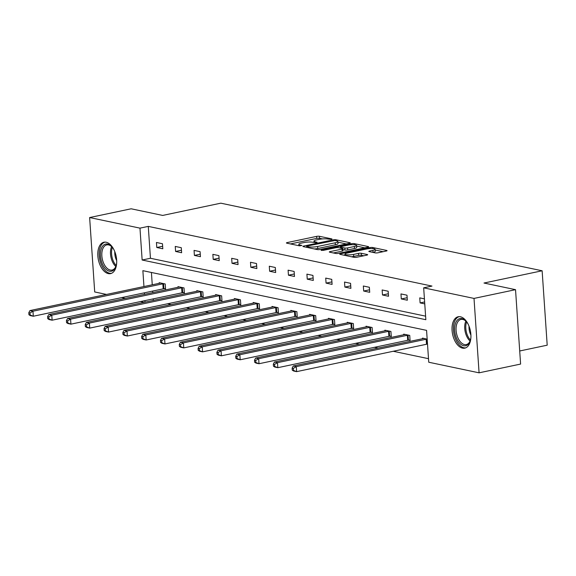 <?xml version="1.0" encoding="UTF-8"?>
<svg xmlns="http://www.w3.org/2000/svg" width="576" height="576" viewBox="0 0 576 576"><rect width="100%" height="100%" fill="white"/><g stroke="black" fill="none" stroke-linecap="round" stroke-linejoin="round"><path stroke-width="0.86" d="M331.668 239.35L331.978 238.939L319.406 236.29A2.016 0.403 -3.9 0 0 316.591 236.383L287.244 242.568A2.016 0.403 -3.9 0 0 286.416 242.957A2.016 0.403 -3.9 0 0 286.798 243.166L299.376 245.808L301.925 245.47L300.031 244.987A6.458 1.289 -3.9 0 1 298.8 244.325A6.458 1.289 -3.9 0 1 301.457 243.086L303.905 242.575A6.458 1.289 -3.9 0 1 312.912 242.273L316.505 242.546L317.088 242.28L315.194 241.79A6.458 1.289 -3.9 0 1 313.963 241.128A6.458 1.289 -3.9 0 1 316.62 239.897L319.068 239.378A6.458 1.289 -3.9 0 1 328.068 239.076L331.668 239.35M462.542 348.134A16.042 9.065 78.1 0 1 452.268 332.395A16.042 9.065 78.1 0 1 458.165 316.757A16.042 9.065 78.1 0 1 460.404 316.764A16.042 9.065 78.1 0 1 470.678 332.51A16.042 9.065 78.1 0 1 464.782 348.149A16.042 9.065 78.1 0 1 462.542 348.134M108.31 273.607A16.042 9.065 78.1 0 1 98.035 257.868A16.042 9.065 78.1 0 1 103.932 242.222A16.042 9.065 78.1 0 1 106.171 242.237A16.042 9.065 78.1 0 1 116.446 257.976A16.042 9.065 78.1 0 1 110.549 273.622A16.042 9.065 78.1 0 1 108.31 273.607M375.192 252.871A2.016 0.403 -3.9 0 0 378.007 252.778L386.237 251.035A2.016 0.403 -3.9 0 0 387.072 250.654A2.016 0.403 -3.9 0 0 386.683 250.445L372.722 247.507A2.016 0.403 -3.9 0 0 369.907 247.601L340.56 253.786A2.016 0.403 -3.9 0 0 339.732 254.174A2.016 0.403 -3.9 0 0 340.114 254.383L354.082 257.321A2.016 0.403 -3.9 0 0 356.897 257.227L366.84 255.132A2.016 0.403 -3.9 0 0 367.668 254.743A2.016 0.403 -3.9 0 0 367.286 254.534L361.31 253.282A2.016 0.403 -3.9 0 0 358.495 253.375L353.563 254.412A5.4 1.08 -3.9 0 1 347.983 254.873A5.4 1.08 -3.9 0 1 345.01 254.117A5.4 1.08 -3.9 0 1 347.234 253.08L366.552 249.005A5.4 1.08 -3.9 0 1 372.132 248.551A5.4 1.08 -3.9 0 1 375.106 249.307A5.4 1.08 -3.9 0 1 372.881 250.337L369.662 251.021A2.016 0.403 -3.9 0 0 368.834 251.402A2.016 0.403 -3.9 0 0 369.216 251.611L375.192 252.871M106.51 294.437L94.702 291.953L89.633 217.548L131.148 208.793L162.684 215.431L220.81 203.177L542.131 270.778L483.998 283.032L515.527 289.67L474.012 298.418L479.081 372.823L428.746 362.232L426.571 330.365L142.87 270.67L143.95 286.546M89.633 217.548L139.968 228.139L142.142 260.014L425.844 319.702L423.67 287.827L474.012 298.418M423.67 287.827L431.971 286.078L148.277 226.39L139.968 228.139M349.43 243.295A2.016 0.403 -3.9 0 0 350.266 242.906A2.016 0.403 -3.9 0 0 349.877 242.705L335.916 239.767A2.016 0.403 -3.9 0 0 333.101 239.861L303.754 246.046A2.016 0.403 -3.9 0 0 302.926 246.434A2.016 0.403 -3.9 0 0 303.307 246.636L317.275 249.574A2.016 0.403 -3.9 0 0 320.09 249.48L349.43 243.295M354.319 243.634L368.28 246.571A2.016 0.403 -3.9 0 1 368.669 246.78A2.016 0.403 -3.9 0 1 367.834 247.169L338.494 253.354A2.016 0.403 -3.9 0 1 335.678 253.447L329.702 252.187A2.016 0.403 -3.9 0 1 329.321 251.986A2.016 0.403 -3.9 0 1 330.149 251.597L342.05 249.091A2.016 0.403 -3.9 0 0 342.878 248.702A2.016 0.403 -3.9 0 0 342.497 248.494L338.53 247.658A2.016 0.403 -3.9 0 0 335.714 247.759L323.33 250.366L321.091 250.294L321.674 250.02L351.504 243.727A2.016 0.403 -3.9 0 1 354.319 243.634L354.391 244.735M515.527 289.67L520.603 364.068L479.081 372.823M519.71 350.978L547.2 345.182L542.131 270.778M408.722 340.157L410.069 340.438L409.73 335.412L403.697 334.145L403.74 334.771M371.102 332.237L372.456 332.525L372.11 327.499L366.084 326.225L366.127 326.851M333.482 324.324L334.836 324.612L334.49 319.579L328.464 318.312L328.507 318.938M295.87 316.411L297.216 316.692L296.878 311.666L290.844 310.399L290.887 311.026M258.25 308.498L259.596 308.779L259.258 303.754L253.231 302.486L253.267 303.113M220.63 300.578L221.983 300.866L221.638 295.841L215.611 294.566L215.654 295.193M183.017 292.666L184.363 292.954L184.018 287.921L177.991 286.654L178.034 287.28M151.416 272.47L152.258 284.796M152.683 291.074L152.784 292.601M153.216 298.879L153.317 300.413M167.551 303.782L171.238 304.56M186.358 307.742L190.044 308.513M205.171 311.695L208.858 312.473M223.978 315.655L227.664 316.433M242.784 319.615L246.478 320.386M261.598 323.568L265.284 324.346M280.404 327.528L284.09 328.306M299.21 331.481L302.904 332.258M318.024 335.441L321.71 336.218M336.83 339.401L340.517 340.171M355.637 343.354L359.33 344.131M374.45 347.314L378.137 348.091M393.257 351.274L428.501 358.682M164.203 288.706L165.557 288.994L165.211 283.968L159.185 282.701L159.228 283.32M201.823 296.626L203.17 296.906L202.831 291.881L196.798 290.614L196.841 291.24M239.443 304.538L240.79 304.819L240.444 299.794L234.418 298.526L234.461 299.153M277.056 312.451L278.41 312.739L278.064 307.706L272.038 306.439L272.081 307.066M314.676 320.371L316.022 320.652L315.684 315.626L309.658 314.359L309.694 314.978M352.296 328.284L353.642 328.565L353.304 323.539L347.27 322.272L347.314 322.898M389.916 336.197L391.262 336.478L390.917 331.452L384.89 330.185L384.934 330.811M423.857 338.386L423.684 338.45A2.059 0.41 176.1 0 1 423.151 338.602L293.278 365.983L296.294 366.617L426.168 339.235A2.059 0.41 176.1 0 1 426.874 339.12L422.51 338.098L422.554 338.724M144.122 302.35L140.436 301.579M125.316 298.397L121.63 297.619M144.382 292.824L144.482 294.358M144.914 300.636L145.015 302.162M148.277 226.39L150.444 258.264L425.599 316.152M150.444 258.264L142.142 260.014M424.764 303.89L420.106 302.911L419.767 297.878L424.426 298.858M407.326 300.218L401.299 298.951L400.961 293.926L406.987 295.193L407.326 300.218M388.519 296.266L382.493 294.991L382.147 289.966L388.174 291.233L388.519 296.266M369.713 292.306L363.679 291.038L363.341 286.006L369.367 287.28L369.713 292.306M350.899 288.346L344.873 287.078L344.527 282.053L350.561 283.32L350.899 288.346M332.093 284.393L326.066 283.118L325.721 278.093L331.747 279.36L332.093 284.393M313.286 280.433L307.253 279.166L306.914 274.14L312.941 275.407L313.286 280.433M294.473 276.473L288.446 275.206L288.101 270.18L294.134 271.447L294.473 276.473M275.666 272.52L269.64 271.253L269.294 266.22L275.321 267.494L275.666 272.52M256.86 268.56L250.826 267.293L250.488 262.267L256.514 263.534L256.86 268.56M238.046 264.607L232.02 263.333L231.674 258.307L237.708 259.574L238.046 264.607M219.24 260.647L213.214 259.38L212.868 254.347L218.894 255.622L219.24 260.647M200.434 256.687L194.4 255.42L194.062 250.394L200.088 251.662L200.434 256.687M181.62 252.734L175.594 251.46L175.248 246.434L181.282 247.702L181.62 252.734M162.814 248.774L156.787 247.507L156.442 242.482L162.468 243.749L162.814 248.774M156.787 247.507L162.641 246.269M175.594 251.46L181.447 250.229M194.4 255.42L200.261 254.189M213.214 259.38L219.067 258.142M232.02 263.333L237.881 262.102M250.826 267.293L256.687 266.054M269.64 271.253L275.494 270.014M288.446 275.206L294.307 273.974M307.253 279.166L313.114 277.927M326.066 283.118L331.92 281.887M344.873 287.078L350.734 285.847M363.679 291.038L369.54 289.8M382.493 294.991L388.346 293.76M401.299 298.951L407.16 297.713M420.106 302.911L424.634 301.954M322.445 238.91L319.543 238.298A2.016 0.403 -3.9 0 0 316.728 238.399L290.462 243.936M346.356 243.943L337.925 242.165M334.937 240.516L307.21 246.017L306.626 246.283L308.614 246.794A6.458 1.289 -3.9 0 0 317.614 246.492L335.218 242.777A6.458 1.289 -3.9 0 0 337.882 241.538A6.458 1.289 -3.9 0 0 336.65 240.883L334.937 240.516M314.366 248.962A6.458 1.289 -3.9 0 0 317.75 248.501L317.614 246.492M337.882 241.538L338.018 243.554A6.458 1.289 -3.9 0 1 335.354 244.786L317.75 248.501M356.666 246.11L364.759 247.817M333.36 252.958L342.187 251.1A2.016 0.403 -3.9 0 0 343.015 250.711L342.878 248.702M354.398 246.485A5.4 1.08 -3.9 0 0 356.623 245.455A5.4 1.08 -3.9 0 0 353.65 244.699A5.4 1.08 -3.9 0 0 348.062 245.153L341.258 246.586A2.016 0.403 -3.9 0 0 340.43 246.974A2.016 0.403 -3.9 0 0 340.812 247.183L344.779 248.011A2.016 0.403 -3.9 0 0 347.594 247.918L354.398 246.485L354.535 248.494A5.4 1.08 -3.9 0 0 356.76 247.464L356.623 245.455M354.535 248.494L347.731 249.934A2.016 0.403 -3.9 0 1 344.916 250.027L342.943 249.61M375.106 249.307L375.242 251.316A5.4 1.08 -3.9 0 1 373.018 252.353L372.874 252.382M351.432 256.759A5.4 1.08 -3.9 0 0 353.7 256.421L353.563 254.412M363.766 255.78L361.447 255.29A2.016 0.403 -3.9 0 0 358.632 255.384L353.7 256.421M345.06 254.88L343.778 255.154M383.162 251.69L375.149 249.998M160.531 282.982L160.358 283.046A2.059 0.41 176.1 0 1 159.826 283.198L29.952 310.579L32.969 311.213L33.307 316.238L163.181 288.857A2.059 0.41 176.1 0 1 163.894 288.749L165.528 288.554M30.139 315L33.307 316.238L30.298 315.605L28.937 314.741L30.139 315L30.002 312.984L28.8 312.732L28.937 314.741M30.002 312.984L32.969 311.213L162.842 283.831A2.059 0.41 176.1 0 1 163.548 283.716L163.865 283.68M28.8 312.732L29.952 310.579M179.338 286.942L179.165 287.006A2.059 0.41 176.1 0 1 178.632 287.15L48.758 314.539L51.775 315.173L52.121 320.198L181.994 292.817A2.059 0.41 176.1 0 1 182.7 292.702L184.334 292.514M48.953 318.953L52.121 320.198L49.104 319.565L47.743 318.701L48.953 318.953L48.816 316.944L47.606 316.692L47.743 318.701M48.816 316.944L51.775 315.173L181.649 287.791A2.059 0.41 176.1 0 1 182.354 287.676L182.671 287.64M47.606 316.692L48.758 314.539M198.151 290.894L197.978 290.959A2.059 0.41 176.1 0 1 197.446 291.11L67.572 318.492L70.582 319.126L70.927 324.151L200.801 296.77A2.059 0.41 176.1 0 1 201.506 296.662L203.141 296.474M67.759 322.913L70.927 324.151L67.91 323.518L66.557 322.661L67.759 322.913L67.622 320.897L66.42 320.645L66.557 322.661M67.622 320.897L70.582 319.126L200.455 291.744A2.059 0.41 176.1 0 1 201.168 291.636L201.478 291.6M66.42 320.645L67.572 318.492M116.683 262.627A13.882 7.841 78.1 0 1 115.906 266.436A13.882 7.841 78.1 0 1 101.981 262.944A13.882 7.841 78.1 0 1 102.125 246.895A13.882 7.841 78.1 0 1 111.73 246.629A13.882 7.841 78.1 0 1 113.983 249.811M112.032 246.967A12.852 7.265 -101.9 0 0 106.747 244.886A12.852 7.265 -101.9 0 0 103.298 262.382A12.852 7.265 -101.9 0 0 112.054 270.05A12.852 7.265 -101.9 0 0 116.05 266.011M116.683 260.582A10.123 5.717 78.1 0 1 115.934 258.941A10.123 5.717 78.1 0 1 114.804 251.676M104.998 242.114A15.941 9.007 -101.9 0 0 101.009 263.736A15.941 9.007 -101.9 0 0 111.571 273.29M470.923 337.154A13.882 7.841 78.1 0 1 470.146 340.97A13.882 7.841 78.1 0 1 456.214 337.478A13.882 7.841 78.1 0 1 456.358 321.422A13.882 7.841 78.1 0 1 465.97 321.163A13.882 7.841 78.1 0 1 468.216 324.338M466.265 321.494A12.852 7.265 -101.9 0 0 460.98 319.421A12.852 7.265 -101.9 0 0 457.538 336.91A12.852 7.265 -101.9 0 0 466.286 344.578A12.852 7.265 -101.9 0 0 470.282 340.538M470.916 335.117A10.123 5.717 78.1 0 1 470.174 333.475A10.123 5.717 78.1 0 1 469.037 326.203M459.23 316.642A15.941 9.007 -101.9 0 0 455.242 338.263A15.941 9.007 -101.9 0 0 465.804 347.825M216.958 294.854L216.785 294.919A2.059 0.41 176.1 0 1 216.252 295.07L86.378 322.452L89.395 323.086L89.734 328.111L219.607 300.73A2.059 0.41 176.1 0 1 220.32 300.614L221.954 300.427M86.573 326.866L89.734 328.111L86.724 327.478L85.363 326.614L86.573 326.866L86.436 324.857L85.226 324.605L85.363 326.614M86.436 324.857L89.395 323.086L219.269 295.704A2.059 0.41 176.1 0 1 219.974 295.589L220.291 295.553M85.226 324.605L86.378 322.452M235.764 298.807L235.598 298.879A2.059 0.41 176.1 0 1 235.066 299.023L105.185 326.405L108.202 327.038L108.547 332.071L238.421 304.69A2.059 0.41 176.1 0 1 239.126 304.574L240.761 304.387M105.379 330.826L108.547 332.071L105.53 331.438L104.17 330.574L105.379 330.826L105.242 328.817L104.033 328.565L104.17 330.574M105.242 328.817L108.202 327.038L238.075 299.657A2.059 0.41 176.1 0 1 238.781 299.549L239.098 299.513M104.033 328.565L105.185 326.405M254.578 302.767L254.405 302.832A2.059 0.41 176.1 0 1 253.872 302.983L123.998 330.365L127.008 330.998L127.354 336.024L257.227 308.642A2.059 0.41 176.1 0 1 257.933 308.534L259.567 308.34M124.186 334.786L127.354 336.024L124.337 335.39L122.983 334.526L124.186 334.786L124.049 332.77L122.846 332.518L122.983 334.526M124.049 332.77L127.008 330.998L256.889 303.617A2.059 0.41 176.1 0 1 257.594 303.502L257.904 303.466M122.846 332.518L123.998 330.365M273.384 306.727L273.211 306.792A2.059 0.41 176.1 0 1 272.678 306.943L142.805 334.325L145.822 334.958L146.16 339.984L276.034 312.602A2.059 0.41 176.1 0 1 276.746 312.487L278.381 312.3M142.999 338.738L146.16 339.984L143.15 339.35L141.79 338.486L142.999 338.738L142.862 336.73L141.653 336.478L141.79 338.486M142.862 336.73L145.822 334.958L275.695 307.577A2.059 0.41 176.1 0 1 276.401 307.462L276.718 307.426M141.653 336.478L142.805 334.325M292.198 310.68L292.025 310.752A2.059 0.41 176.1 0 1 291.492 310.896L161.611 338.278L164.628 338.911L164.974 343.944L294.847 316.562A2.059 0.41 176.1 0 1 295.553 316.447L297.187 316.26M161.806 342.698L164.974 343.944L161.957 343.303L160.596 342.446L161.806 342.698L161.669 340.69L160.459 340.43L160.596 342.446M161.669 340.69L164.628 338.911L294.502 311.53A2.059 0.41 176.1 0 1 295.207 311.422L295.524 311.386M160.459 340.43L161.611 338.278M311.004 314.64L310.831 314.705A2.059 0.41 176.1 0 1 310.298 314.856L180.425 342.238L183.434 342.871L183.78 347.897L313.654 320.515A2.059 0.41 176.1 0 1 314.359 320.407L315.994 320.213M180.612 346.658L183.78 347.897L180.763 347.263L179.41 346.399L180.612 346.658L180.475 344.642L179.273 344.39L179.41 346.399M180.475 344.642L183.434 342.871L313.315 315.49A2.059 0.41 176.1 0 1 314.021 315.374L314.338 315.338M179.273 344.39L180.425 342.238M329.81 318.6L329.638 318.665A2.059 0.41 176.1 0 1 329.105 318.809L199.231 346.198L202.248 346.831L202.586 351.857L332.467 324.475A2.059 0.41 176.1 0 1 333.173 324.36L334.807 324.173M199.426 350.611L202.586 351.857L199.577 351.223L198.216 350.359L199.426 350.611L199.289 348.602L198.079 348.35L198.216 350.359M199.289 348.602L202.248 346.831L332.122 319.45A2.059 0.41 176.1 0 1 332.827 319.334L333.144 319.298M198.079 348.35L199.231 346.198M348.624 322.553L348.451 322.618A2.059 0.41 176.1 0 1 347.918 322.769L218.038 350.15L221.054 350.784L221.4 355.81L351.274 328.428A2.059 0.41 176.1 0 1 351.979 328.32L353.614 328.133M218.232 354.571L221.4 355.81L218.383 355.176L217.03 354.319L218.232 354.571L218.095 352.555L216.886 352.303L217.03 354.319M218.095 352.555L221.054 350.784L350.928 323.402A2.059 0.41 176.1 0 1 351.634 323.294L351.95 323.258M216.886 352.303L218.038 350.15M367.43 326.513L367.258 326.578A2.059 0.41 176.1 0 1 366.725 326.729L236.851 354.11L239.861 354.744L240.206 359.77L370.08 332.388A2.059 0.41 176.1 0 1 370.786 332.273L372.42 332.086M237.038 358.524L240.206 359.77L237.19 359.136L235.836 358.272L237.038 358.524L236.902 356.515L235.699 356.263L235.836 358.272M236.902 356.515L239.861 354.744L369.742 327.362A2.059 0.41 176.1 0 1 370.447 327.247L370.764 327.211M235.699 356.263L236.851 354.11M386.237 330.466L386.064 330.538A2.059 0.41 176.1 0 1 385.531 330.682L255.658 358.063L258.674 358.697L259.013 363.73L388.894 336.348A2.059 0.41 176.1 0 1 389.599 336.233L391.234 336.046M255.852 362.484L259.013 363.73L256.003 363.096L254.642 362.232L255.852 362.484L255.715 360.475L254.506 360.223L254.642 362.232M255.715 360.475L258.674 358.697L388.548 331.315A2.059 0.41 176.1 0 1 389.254 331.207L389.57 331.171M254.506 360.223L255.658 358.063M405.05 334.426L404.878 334.49A2.059 0.41 176.1 0 1 404.345 334.642L274.471 362.023L277.481 362.657L277.826 367.682L407.7 340.301A2.059 0.41 176.1 0 1 408.406 340.193L410.04 339.998M274.658 366.444L277.826 367.682L274.81 367.049L273.456 366.185L274.658 366.444L274.522 364.428L273.319 364.176L273.456 366.185M274.522 364.428L277.481 362.657L407.354 335.275A2.059 0.41 176.1 0 1 408.067 335.16L408.377 335.124M273.319 364.176L274.471 362.023M293.328 368.388L292.126 368.136L292.262 370.145L293.465 370.397L293.328 368.388L296.294 366.617L296.633 371.642L426.506 344.261A2.059 0.41 176.1 0 1 427.212 344.146L427.507 344.117M293.465 370.397L296.633 371.642L293.616 371.009L292.262 370.145M292.126 368.136L293.278 365.983M315.252 242.669L315.194 241.79M300.089 245.866L300.031 244.987M287.294 243.266L287.244 242.568M316.728 238.399L316.591 236.383M319.543 238.298L319.406 236.29M303.804 246.744L303.754 246.046M333.144 240.552L333.101 239.861M335.981 240.739L335.916 239.767M349.913 243.166L349.877 242.705M306.958 247.406L306.893 246.427M308.678 247.766L308.614 246.794M335.354 244.786L335.218 242.777M368.316 247.039L368.28 246.571M330.199 252.295L330.149 251.597M342.187 251.1L342.05 249.091M321.703 250.481L321.674 250.02M351.569 244.721L351.504 243.727M340.877 248.155L340.812 247.183M344.916 250.027L344.779 248.011M347.731 249.934L347.594 247.918M369.713 251.712L369.662 251.021M373.018 252.353L372.881 250.337M358.632 255.384L358.495 253.375M361.447 255.29L361.31 253.282M367.315 254.995L367.286 254.534M340.61 254.484L340.56 253.786M369.972 248.58L369.907 247.601M372.794 248.587L372.722 247.507M386.719 250.906L386.683 250.445M163.181 288.857L162.842 283.831M163.894 288.749L163.548 283.716M181.994 292.817L181.649 287.791M182.7 292.702L182.354 287.676M200.801 296.77L200.455 291.744M201.506 296.662L201.168 291.636M115.826 266.537A12.852 7.265 78.1 0 1 111.953 260.554A12.852 7.265 78.1 0 1 111.622 246.578M112.378 247.378A12.434 7.02 -101.9 0 0 112.975 260.222A12.434 7.02 -101.9 0 0 116.194 265.5M470.059 341.064A12.852 7.265 78.1 0 1 466.186 335.081A12.852 7.265 78.1 0 1 465.854 321.106M466.61 321.905A12.434 7.02 -101.9 0 0 467.208 334.75A12.434 7.02 -101.9 0 0 470.434 340.027M219.607 300.73L219.269 295.704M220.32 300.614L219.974 295.589M238.421 304.69L238.075 299.657M239.126 304.574L238.781 299.549M257.227 308.642L256.889 303.617M257.933 308.534L257.594 303.502M276.034 312.602L275.695 307.577M276.746 312.487L276.401 307.462M294.847 316.562L294.502 311.53M295.553 316.447L295.207 311.422M313.654 320.515L313.315 315.49M314.359 320.407L314.021 315.374M332.467 324.475L332.122 319.45M333.173 324.36L332.827 319.334M351.274 328.428L350.928 323.402M351.979 328.32L351.634 323.294M370.08 332.388L369.742 327.362M370.786 332.273L370.447 327.247M388.894 336.348L388.548 331.315M389.599 336.233L389.254 331.207M407.7 340.301L407.354 335.275M408.406 340.193L408.067 335.16M426.506 344.261L426.168 339.235M427.212 344.146L426.874 339.12M314.057 242.51L313.963 241.128M298.894 245.707L298.8 244.325M306.698 247.349L306.626 246.283M340.502 248.076L340.43 246.974M345.103 255.427L345.01 254.117"/></g></svg>
